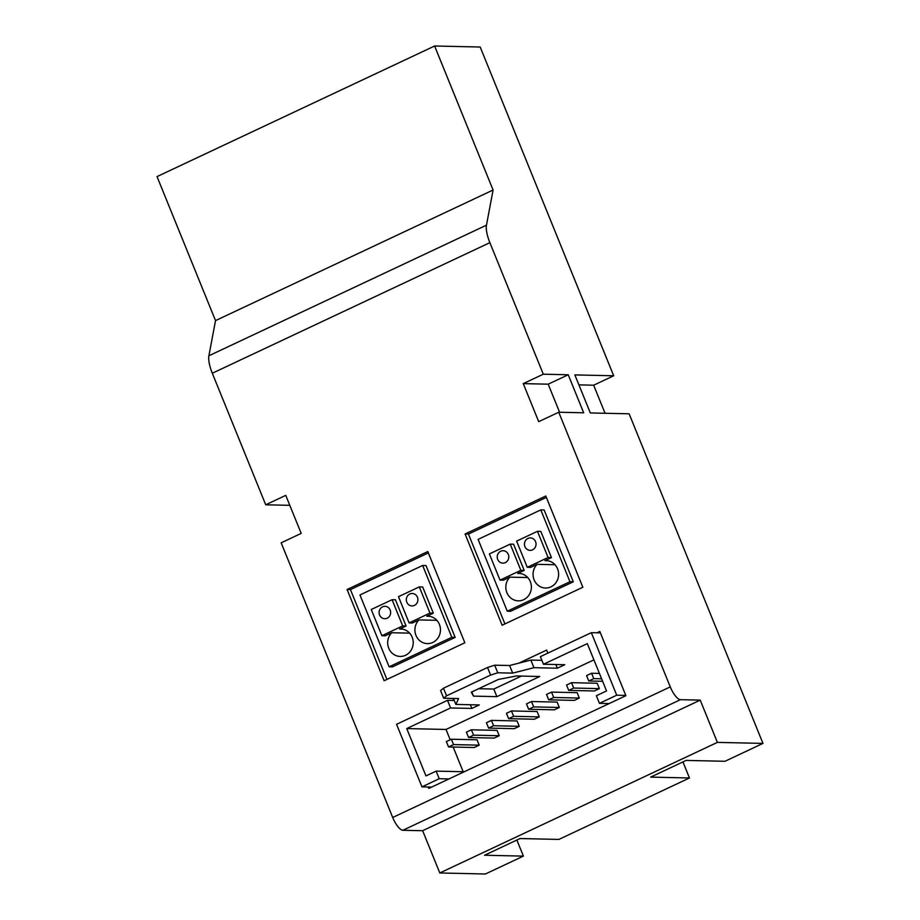 <?xml version="1.0" encoding="UTF-8"?>
<svg xmlns="http://www.w3.org/2000/svg" width="920" height="920" viewBox="0 0 920 920"><rect width="100%" height="100%" fill="white"/><g stroke="black" fill="none" stroke-linecap="round" stroke-linejoin="round"><path stroke-width="1.38" d="M578.91 384.87L593.653 385.204L613.686 375.774L574.862 374.911L590.306 412.942L629.13 413.804L762.967 743.406L717.381 742.382L700.223 700.131L680.443 699.683A13.846 4.566 -115.2 0 1 670.266 686.895L558.739 412.229L583.659 412.792L568.226 374.762L543.294 374.198L523.261 383.617L548.193 384.18L568.226 374.762M593.653 385.204L605.049 413.264M682.95 761.921L689.471 777.986L650.647 777.112L686.136 760.414L724.96 761.288L762.967 743.406M289.8 505.333L265.719 504.792L285.752 495.362L301.197 533.393L281.163 542.823L392.702 817.489A13.846 4.566 -115.2 0 0 402.868 830.277L422.648 830.714L439.806 872.976L485.392 874L523.399 856.117L484.575 855.244L520.064 838.545L558.889 839.419L689.471 777.986M523.399 856.117L516.879 840.052M543.294 374.198L489.877 242.65A23.08 7.601 -115.2 0 1 486.461 225.181L493.085 190.026L434.608 46L480.194 47.023L613.686 375.774M547.319 560.694L544.95 560.636L551.448 557.589L540.81 531.392L537.452 531.311L548.09 557.509L527.264 567.318L516.626 541.109L537.452 531.311M544.95 560.636A13.719 12.776 91.3 0 1 546.135 560.602A13.719 12.776 91.3 0 1 558.612 574.609A13.719 12.776 91.3 0 1 545.525 588.029A13.719 12.776 91.3 0 1 533.887 579.243A13.719 12.776 91.3 0 1 537.096 564.339L530.61 567.387L527.264 567.318M540.787 509.887L569.952 581.727L507.265 611.213L478.089 539.384L540.787 509.887L544.134 509.967L573.298 581.797L569.952 581.727M520.087 573.505L517.718 573.459L524.204 570.4L513.567 544.203L510.22 544.122L520.858 570.331L500.02 580.129L489.382 553.932L510.22 544.122M517.718 573.459A13.719 12.776 91.3 0 1 518.903 573.424A13.719 12.776 91.3 0 1 531.369 587.42A13.719 12.776 91.3 0 1 518.282 600.841A13.719 12.776 91.3 0 1 506.655 592.054A13.719 12.776 91.3 0 1 509.864 577.15L503.378 580.198L500.02 580.129M527.769 577.553L509.864 577.15M555.001 564.742L537.096 564.339M504.919 623.921L468.441 534.072L546.365 497.409M507.265 611.213L510.611 611.294L573.298 581.797M427.8 551.54L464.853 642.769L384.134 680.742L347.081 589.513L427.8 551.54M265.719 504.792L212.302 373.232A23.08 7.601 -115.2 0 1 208.897 355.764L215.521 320.608L157.032 176.594L434.608 46M523.261 383.617L538.706 421.647L558.739 412.229M596.965 632.799L599.817 631.465L625.899 695.692L428.835 788.405L428.26 786.991M453.146 700.465L453.721 700.189L453.008 698.441M518.926 663.124L546.664 650.072L547.894 653.108M545.801 496.018L582.843 587.247L502.136 625.232L465.083 533.991L545.801 496.018M401.948 629.084L399.579 629.038L406.065 625.98L395.428 599.782L392.081 599.713L402.718 625.91L381.88 635.708L371.243 609.511L392.081 599.713M399.579 629.038A13.719 12.776 91.3 0 1 400.763 629.004A13.719 12.776 91.3 0 1 413.229 642.999A13.719 12.776 91.3 0 1 400.142 656.431A13.719 12.776 91.3 0 1 388.516 647.645A13.719 12.776 91.3 0 1 391.724 632.73L385.238 635.789L381.88 635.708M422.636 565.466L451.812 637.307L389.125 666.804L359.95 594.964L422.636 565.466L425.994 565.547L455.159 637.387L451.812 637.307M429.18 616.273L426.811 616.227L433.308 613.168L422.659 586.971L419.313 586.891L429.95 613.099L409.112 622.897L398.475 596.7L419.313 586.891M426.811 616.227A13.719 12.776 91.3 0 1 427.995 616.193A13.719 12.776 91.3 0 1 440.461 630.188A13.719 12.776 91.3 0 1 427.386 643.609A13.719 12.776 91.3 0 1 415.748 634.823A13.719 12.776 91.3 0 1 418.956 619.919L412.47 622.966L409.112 622.897M436.862 620.321L418.956 619.919M409.63 633.132L391.724 632.73M386.917 679.431L350.44 589.582L428.363 552.92M389.125 666.804L392.472 666.873L455.159 637.387M568.721 690.402L594.366 690.977L599.369 688.62L597.183 683.261L571.538 682.674L573.723 688.045L568.721 690.402L566.536 685.032L571.538 682.674M528.655 709.251L554.3 709.826L559.314 707.469L557.129 702.098L531.484 701.523L533.669 706.894L528.655 709.251L526.481 703.88L531.484 701.523M488.6 728.099L514.245 728.674L519.248 726.317L517.074 720.946L491.429 720.371L493.603 725.742L488.6 728.099L486.416 722.729L491.429 720.371M448.546 746.936L474.191 747.523L479.193 745.165L477.008 739.795L451.363 739.22L453.548 744.591L448.546 746.936L446.361 741.577L451.363 739.22M450.202 739.772L446.016 729.456L593.918 659.87M463.174 771.731L453.157 747.04M468.567 737.518L494.212 738.093L499.226 735.735L497.041 730.376L471.397 729.801L473.581 735.16L468.567 737.518L466.394 732.147L471.397 729.801M508.633 718.669L534.278 719.244L539.281 716.887L537.096 711.528L511.451 710.953L513.636 716.312L508.633 718.669L506.448 713.31L511.451 710.953M548.688 699.821L574.333 700.396L579.335 698.05L577.162 692.679L551.517 692.105L553.691 697.475L548.688 699.821L546.503 694.462L551.517 692.105M439.806 872.976L717.381 742.382M422.648 830.714L700.223 700.131M215.521 320.608L493.085 190.026M548.193 384.18L559.59 412.252M521.375 676.085L493.798 689.057L478.653 688.712M600.392 632.88L591.33 632.672L540.385 656.638L543.478 664.251L564.765 664.723L557.347 668.207L533.933 667.69L512.681 673.118L497.766 672.784L490.624 675.096L446.568 695.819L443.681 698.222L458.608 698.567L455.871 704.409L479.285 704.938L471.879 708.423L450.593 707.952L406.743 728.571L425.96 775.905L436.137 771.121L439.219 778.722L421.958 786.853L396.554 724.304L447.499 700.338L454.284 700.499M541.88 660.33L530.851 660.077L509.588 665.516L494.672 665.183L487.542 667.483L443.474 688.217L440.599 690.621L443.681 698.222M591.33 632.672L616.722 695.209L599.46 703.34L596.367 695.727L606.544 690.943L587.316 643.62L543.478 664.251M625.784 695.417L616.722 695.209M609.178 703.558L599.46 703.34M471.281 692.185L498.318 679.466L516.361 675.97L539.752 676.487L496.892 696.658L473.501 696.13L471.281 692.185M446.016 729.456L406.743 728.571M464.232 771.754L436.137 771.121M448.948 778.941L439.219 778.722M431.675 787.071L421.958 786.853M557.347 668.207L555.852 664.527M533.933 667.69L530.851 660.077M512.681 673.118L509.588 665.516M497.766 672.784L494.672 665.183M490.624 675.096L487.542 667.483M446.568 695.819L443.474 688.217M455.871 704.409L453.445 698.441M471.879 708.423L470.373 704.743M450.593 707.952L447.499 700.338M496.892 696.658L493.798 689.057M473.501 696.13L471.799 691.943M479.193 745.165L453.548 744.591M499.226 735.735L473.581 735.16M519.248 726.317L493.603 725.742M539.281 716.887L513.636 716.312M559.314 707.469L533.669 706.894M579.335 698.05L553.691 697.475M599.369 688.62L573.723 688.045M599.426 673.428L591.571 673.256L593.756 678.626L588.742 680.984L586.569 675.613L591.571 673.256M601.611 678.799L593.756 678.626M602.623 681.294L588.742 680.984M350.44 589.582L347.081 589.513M406.065 625.98L402.718 625.91M379.569 615.02A6.21 5.784 91.3 0 1 385.008 606.314A6.21 5.784 91.3 0 1 390.655 612.651A6.21 5.784 91.3 0 1 379.569 615.02M433.308 613.168L429.95 613.099M406.801 602.197A6.21 5.784 91.3 0 1 412.252 593.492A6.21 5.784 91.3 0 1 417.898 599.84A6.21 5.784 91.3 0 1 406.801 602.197M468.441 534.072L465.083 533.991M551.448 557.589L548.09 557.509M524.941 546.618A6.21 5.784 91.3 0 1 530.391 537.912A6.21 5.784 91.3 0 1 536.038 544.249A6.21 5.784 91.3 0 1 524.941 546.618M524.204 570.4L520.858 570.331M497.708 559.441A6.21 5.784 91.3 0 1 503.148 550.723A6.21 5.784 91.3 0 1 508.794 557.072A6.21 5.784 91.3 0 1 497.708 559.441M212.302 373.232L489.877 242.65M392.702 817.489L670.266 686.895M402.868 830.277L680.443 699.683M208.897 355.764L486.461 225.181"/></g></svg>
